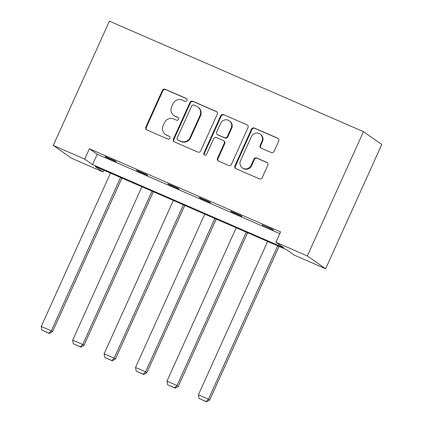 <?xml version="1.0" encoding="UTF-8"?>
<svg xmlns="http://www.w3.org/2000/svg" width="423" height="423" viewBox="0 0 423 423"><rect width="100%" height="100%" fill="white"/><g stroke="black" fill="none" stroke-linecap="round" stroke-linejoin="round"><path stroke-width="0.63" d="M187.003 100.436A1.565 1.507 -55 0 0 186.263 98.411L165.25 89.274A2.231 2.152 -55 0 0 162.358 90.448L145.829 127.043A2.231 2.152 -55 0 0 146.892 129.935L167.905 139.077A1.565 1.507 -55 0 0 169.443 136.375A1.565 1.507 -55 0 0 169.189 136.232L166.466 135.048A7.149 6.89 -55 0 1 163.077 125.79L164.457 122.739A7.149 6.89 -55 0 1 173.721 118.985L176.439 120.169A1.565 1.507 -55 0 0 177.983 117.462A1.565 1.507 -55 0 0 177.723 117.319L175.006 116.14A7.149 6.89 -55 0 1 171.616 106.882L172.991 103.831A7.149 6.89 -55 0 1 182.26 100.077L184.978 101.261A1.565 1.507 -55 0 0 187.003 100.436M271.206 152.513A2.231 2.152 -55 0 0 274.099 151.339L278.736 141.071A2.231 2.152 -55 0 0 277.678 138.178L254.345 128.026A2.231 2.152 -55 0 0 251.447 129.2L234.924 165.795A2.231 2.152 -55 0 0 235.981 168.687L259.315 178.839A2.231 2.152 -55 0 0 262.212 177.665L267.812 165.266A2.231 2.152 -55 0 0 266.754 162.374L256.766 158.028A2.231 2.152 -55 0 0 253.869 159.201L251.093 165.351A5.975 5.763 -55 0 1 242.374 167.942A5.975 5.763 -55 0 1 240.513 160.751L251.394 136.655A5.975 5.763 -55 0 1 260.108 134.065A5.975 5.763 -55 0 1 261.974 141.256L260.161 145.274A2.231 2.152 -55 0 0 261.218 148.166L271.206 152.513M275.907 242.273L307.336 255.941L363.452 131.659L109.393 21.15L53.277 145.433L84.706 159.106L92.552 164.6L283.748 247.767L275.907 242.273L280.581 231.915L89.385 148.748L84.706 159.106M217.232 114.316A2.231 2.152 -55 0 0 216.174 111.423L192.84 101.271A2.231 2.152 -55 0 0 189.943 102.445L173.419 139.045A2.231 2.152 -55 0 0 174.477 141.938L197.816 152.09A2.231 2.152 -55 0 0 200.708 150.916L217.232 114.316M223.593 114.649L246.926 124.801A2.231 2.152 -55 0 1 247.984 127.693L231.46 164.293A2.231 2.152 -55 0 1 228.568 165.462L218.58 161.121A2.231 2.152 -55 0 1 217.517 158.228L224.222 143.386A2.231 2.152 -55 0 0 223.159 140.489L216.534 137.607A2.231 2.152 -55 0 0 213.641 138.781L206.662 154.236A1.565 1.507 -55 0 1 204.383 154.913A1.565 1.507 -55 0 1 203.897 153.031L220.695 115.823A2.231 2.152 -55 0 1 223.593 114.649L246.926 124.801M103.809 170.194L103.022 171.934L95.175 166.435L286.376 249.607L294.218 255.101L325.647 268.774L381.763 144.492L363.452 131.659M103.022 171.934L71.593 158.26L53.277 145.433M325.647 268.774L307.336 255.941M89.385 148.748L97.227 154.242L279.793 233.655M97.227 154.242L92.552 164.6M273.422 230.08L262.107 224.835L272.185 229.213L273.422 230.08M241.988 216.412L231.915 212.029L230.678 211.162L240.75 215.545L241.988 216.412M210.559 202.739L200.486 198.355L199.249 197.488L209.322 201.871L210.559 202.739M179.13 189.065L169.057 184.687L167.82 183.82L177.893 188.198L179.13 189.065M147.701 175.397L137.628 171.014L136.391 170.146L146.464 174.53L147.701 175.397M116.272 161.723L106.199 157.34L104.962 156.473L115.035 160.856L116.272 161.723M106.199 157.34L106.321 157.065M137.628 171.014L137.75 170.739M169.057 184.687L169.179 184.412M200.486 198.355L200.613 198.08M231.915 212.029L232.042 211.754M263.344 225.697L263.471 225.427M173.842 115.484L174.339 115.833A7.149 6.89 -55 0 0 175.503 116.484L175.006 116.14M178.21 117.663L175.503 116.484M165.303 134.398L165.8 134.741A7.149 6.89 -55 0 0 166.963 135.392L166.466 135.048M169.189 136.232L166.963 135.392M186.749 98.755L165.747 89.618A2.231 2.152 -55 0 0 162.85 90.792L146.326 127.392A2.231 2.152 -55 0 0 146.786 129.887M216.772 111.82A2.231 2.152 -55 0 0 216.671 111.772L193.332 101.62A2.231 2.152 -55 0 0 190.44 102.794L173.916 139.389A2.231 2.152 -55 0 0 174.376 141.89M193.729 105.068A1.565 1.507 -55 0 0 191.704 105.887L177.195 138.009A1.565 1.507 -55 0 0 177.94 140.034L180.806 141.282A7.149 6.89 -55 0 0 190.075 137.528L199.989 115.574A7.149 6.89 -55 0 0 196.595 106.31L193.729 105.068M177.686 139.891L178.178 140.24A1.565 1.507 -55 0 0 178.432 140.383L177.94 140.034M197.758 106.966L198.255 107.31A7.149 6.89 -55 0 1 200.481 115.918L190.567 137.877A7.149 6.89 -55 0 1 181.303 141.631L178.432 140.383M223.524 140.695L224.021 141.039A2.231 2.152 -55 0 1 224.713 143.73L218.014 158.572A2.231 2.152 -55 0 0 218.474 161.073M224.084 114.998A2.231 2.152 -55 0 0 221.192 116.172L204.388 153.375A1.565 1.507 -55 0 0 204.647 155.061M231.175 127.984A5.975 5.763 -55 0 0 229.314 120.788A5.975 5.763 -55 0 0 220.595 123.379L216.761 131.87A2.231 2.152 -55 0 0 217.824 134.763L224.444 137.644A2.231 2.152 -55 0 0 227.341 136.47L231.175 127.984L231.672 128.328A5.975 5.763 -55 0 0 229.805 121.137L229.314 120.788M217.459 134.556L217.951 134.905A2.231 2.152 -55 0 0 218.316 135.111L217.824 134.763M231.672 128.328L227.838 136.819A2.231 2.152 -55 0 1 224.941 137.993L218.316 135.111M260.108 134.065L260.605 134.408A5.975 5.763 -55 0 1 262.466 141.605L260.653 145.618A2.231 2.152 -55 0 0 261.118 148.119M242.374 167.942L242.871 168.291A5.975 5.763 -55 0 0 251.59 165.7L251.093 165.351M267.352 162.765A2.231 2.152 -55 0 0 267.246 162.718L257.263 158.376A2.231 2.152 -55 0 0 254.366 159.545L251.59 165.7M278.276 138.57A2.231 2.152 -55 0 0 278.17 138.522L254.836 128.37A2.231 2.152 -55 0 0 251.939 129.544L235.415 166.144A2.231 2.152 -55 0 0 235.881 168.64M120.56 177.48L51.31 330.849L41.237 326.466L110.488 173.097M48.952 333.144L41.903 330.077L49.449 333.493L48.952 333.144L51.31 330.849L52.547 331.717L121.919 178.072M41.237 326.466L41.903 330.077M49.449 333.493L52.547 331.717M151.989 191.148L82.739 344.523L72.666 340.14L141.917 186.77M80.381 346.818L73.332 343.751L80.878 347.167L80.381 346.818L82.739 344.523L83.976 345.39L153.348 191.741M72.666 340.14L73.332 343.751M80.878 347.167L83.976 345.39M183.418 204.822L114.168 358.191L104.095 353.813L173.345 200.439M111.815 360.491L104.761 357.419L112.307 360.835L111.815 360.491L114.168 358.191L115.405 359.058L184.782 205.414M104.095 353.813L104.761 357.419M112.307 360.835L115.405 359.058M214.847 218.495L145.597 371.865L135.524 367.481L204.774 214.112M143.244 374.159L136.19 371.093L143.735 374.508L143.244 374.159L145.597 371.865L146.834 372.732L216.211 219.088M135.524 367.481L136.19 371.093M143.735 374.508L146.834 372.732M246.276 232.164L177.031 385.538L166.953 381.155L236.203 227.78M174.673 387.833L167.619 384.766L175.17 388.177L174.673 387.833L177.031 385.538L178.268 386.405L247.64 232.756M166.953 381.155L167.619 384.766M175.17 388.177L178.268 386.405M277.71 245.837L208.46 399.206L198.382 394.828L267.632 241.454M206.101 401.501L199.053 398.434L206.598 401.85L206.101 401.501L208.46 399.206L209.697 400.073L279.069 246.429M198.382 394.828L199.053 398.434M206.598 401.85L209.697 400.073M186.739 98.744L186.263 98.411M178.199 117.652L177.723 117.319M146.326 127.392L145.829 127.043M162.85 90.792L162.358 90.448M165.747 89.618L165.25 89.274M173.916 139.389L173.419 139.045M190.44 102.794L189.943 102.445M193.332 101.62L192.84 101.271M216.671 111.772L216.174 111.423M181.303 141.631L180.806 141.282M190.567 137.877L190.075 137.528M200.481 115.918L199.989 115.574M218.014 158.572L217.517 158.228M224.713 143.73L224.222 143.386M204.388 153.375L203.897 153.031M221.192 116.172L220.695 115.823M224.941 137.993L224.444 137.644M227.838 136.819L227.341 136.47M260.653 145.618L260.161 145.274M262.466 141.605L261.974 141.256M254.366 159.545L253.869 159.201M257.263 158.376L256.766 158.028M267.246 162.718L266.754 162.374M235.415 166.144L234.924 165.795M251.939 129.544L251.447 129.2M254.836 128.37L254.345 128.026M278.17 138.522L277.678 138.178"/></g></svg>
